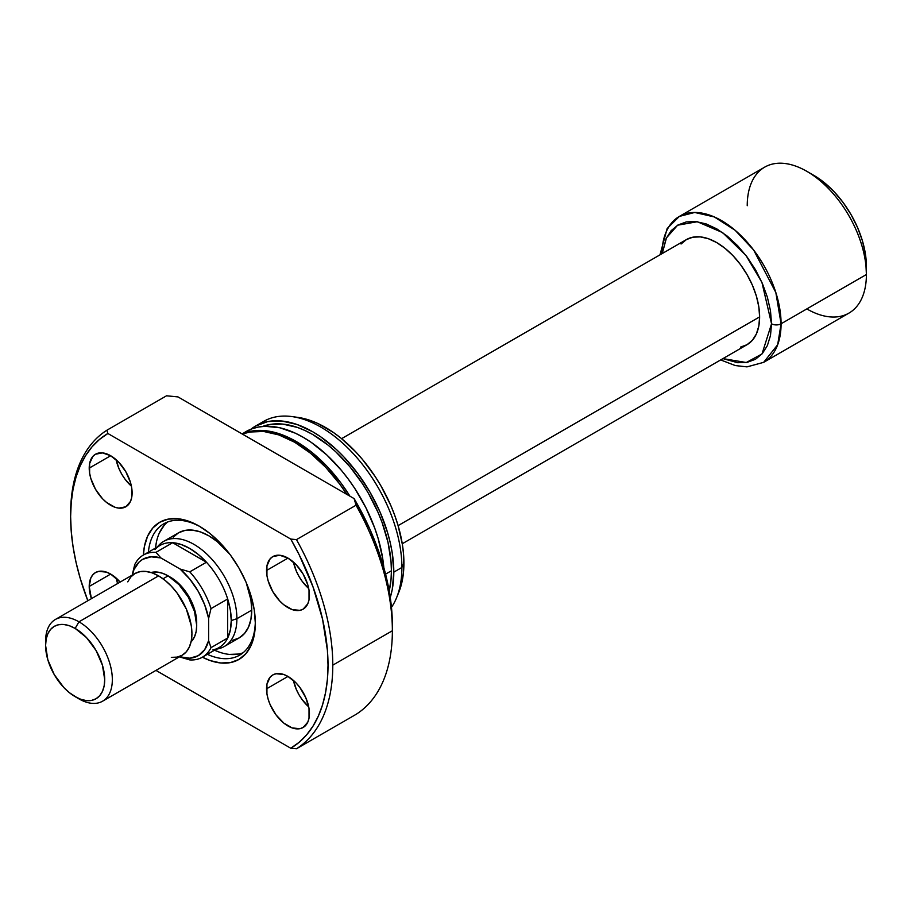 <?xml version="1.0" encoding="UTF-8"?>
<svg xmlns="http://www.w3.org/2000/svg" width="912" height="912" viewBox="0 0 912 912"><rect width="100%" height="100%" fill="white"/><g stroke="black" fill="none" stroke-linecap="round" stroke-linejoin="round"><path stroke-width="1.37" d="M155.006 549.571A58.984 34.052 60 0 1 172.653 542.708A58.984 34.052 60 0 1 206.443 562.225A58.984 34.052 60 0 1 227.681 599.002A58.984 34.052 60 0 1 231.26 620.582L236.892 618.701A60.671 35.032 -120 0 0 206.568 553.823A60.671 35.032 -120 0 0 158.471 545.661L157.24 547.04M740.567 347.084L747.065 344.679L752.4 340.244L756.367 333.974L758.807 326.086L759.628 316.897L398.111 525.62L759.628 316.897A60.671 35.032 -120 0 0 733.145 255.85A60.671 35.032 -120 0 0 686.394 239.594L681.059 244.017M157.411 546.949A60.671 35.032 60 0 1 163.67 541.386A60.671 35.032 60 0 1 210.41 557.642A60.671 35.032 60 0 1 236.892 618.701L251.758 610.117L236.892 618.701A60.671 35.032 60 0 1 224.329 646.471A60.671 35.032 60 0 1 216.395 649.116M747.236 205.724A84.257 48.644 60 0 1 806.824 171.319A84.257 48.644 60 0 1 866.4 274.523L781.082 323.783A6.737 3.887 180 0 1 771.541 323.783L770.492 310.821L767.368 297.152L762.307 283.279L755.489 269.758L747.179 257.093L737.705 245.773L727.423 236.231L716.729 228.844L706.036 223.885L695.753 221.548L686.28 221.924L677.969 225.002L671.152 230.656L666.091 238.67L662.272 253.525L666.455 237.895L677.627 225.196L697.338 221.741L722.6 232.594L746.084 255.622L761.942 282.446L771.541 323.783A6.737 3.887 0 0 0 781.082 323.783L775.827 292.501L753.643 250.013L735.152 230.291L714.29 216.931L694.716 212.462L679.372 216.406A84.257 48.644 60 0 1 744.295 238.99A84.257 48.644 60 0 1 781.082 323.783L866.4 274.523A84.257 48.644 -120 0 0 829.624 189.73A84.257 48.644 -120 0 0 764.689 167.147L679.372 216.406L667.162 228.513L659.992 254.836M661.93 253.718A84.257 48.644 60 0 1 679.372 216.406M720.662 359.921L735.311 365.575L746.985 366.875L763.629 362.36L777.674 344.747L781.082 323.783A84.257 48.644 60 0 1 763.629 362.36L848.947 313.101A84.257 48.644 -120 0 0 866.4 274.523L866.4 266.27A74.146 42.807 -120 0 0 813.971 175.457L824.197 182.525L834.035 191.645L843.098 202.475L851.044 214.594L857.565 227.533L862.41 240.791L865.397 253.878L866.4 274.523A84.257 48.644 60 0 1 806.812 308.917M143.378 555.055L160.056 545.422A58.984 34.052 -120 0 1 172.653 542.708L206.443 562.225L198.189 554.371L189.548 548.34L180.918 544.396L172.653 542.708L155.975 552.341L160.877 557.927L155.975 552.341L172.653 542.708L206.443 562.225L189.764 571.858L180.086 569.02L160.877 557.927A55.609 32.114 60 0 0 132.354 574.4L134.737 564.608A58.984 34.052 60 0 1 143.378 555.055A58.984 34.052 60 0 1 155.975 552.341A58.984 34.052 -120 0 0 134.737 564.608L132.354 575.039L133.984 569.533L139.194 561.94L142.682 559.341L151.073 556.81L160.877 557.927L180.086 569.02L189.89 579.223L198.292 591.455L204.687 604.85L208.62 618.427L211.003 608.635L227.681 599.002A58.984 34.052 -120 0 0 206.443 562.225L189.764 571.858A58.984 34.052 60 0 1 211.003 608.635L227.681 599.002L227.681 638.024L211.003 647.657A58.984 34.052 60 0 1 202.361 657.21A58.984 34.052 60 0 1 189.764 659.912A58.984 34.052 -120 0 0 211.003 647.657L208.62 640.612L204.687 649.663L198.292 655.671L189.89 658.202L179.539 656.765L189.764 659.912L180.086 657.085A55.609 32.114 60 0 0 208.62 640.612L208.62 618.427L208.62 640.612L211.003 647.657L227.681 638.024A58.984 34.052 60 0 1 212.918 649.88M202.361 657.21L219.04 647.577A58.984 34.052 -120 0 0 227.681 638.024L230.348 630.032L231.26 620.582A58.984 34.052 60 0 1 227.681 638.024L227.681 599.002L230.348 610.082L231.26 620.582L236.892 618.701A60.671 35.032 -120 0 1 218.036 648.842L216.224 649.207M771.541 323.783L762.01 353.947L746.278 362.509L722.931 358.61L737.705 362.725L747.179 362.349L755.489 359.271L762.307 353.617L767.368 345.591L770.492 335.525L771.541 323.783M402.272 543.746L747.065 344.679A60.671 35.032 -120 0 0 759.628 316.897L758.807 306.763L756.367 296.058L752.4 285.205L747.065 274.626L740.567 264.708L733.145 255.85L725.097 248.383L716.729 242.603L708.362 238.716L700.313 236.892L692.892 237.188L686.394 239.594L341.601 438.661M211.003 608.635A58.984 34.052 -120 0 0 189.764 571.858L180.086 569.02A55.609 32.114 60 0 1 208.62 618.427L211.003 608.635M207.366 654.326A75.833 43.787 -120 0 0 255.314 621.79A75.833 43.787 60 0 1 239.617 655.158A75.833 43.787 60 0 1 207.366 654.326M255.326 623.192A79.207 45.725 60 0 1 202.384 657.199L210.25 660.596L220.75 662.978L230.44 662.591L238.921 659.456L245.887 653.676L251.062 645.479L254.254 635.185L255.326 623.192L254.254 609.957L251.062 595.981L245.887 581.81L238.921 567.994L230.44 555.055L220.75 543.484L210.25 533.737L199.318 526.19L188.396 521.117L177.886 518.734L168.207 519.122L159.714 522.268L152.749 528.048L147.573 536.233L144.392 546.527L143.401 555.043A79.207 45.725 60 0 1 199.318 526.19A79.207 45.725 60 0 1 255.326 623.192M246.194 582.517L250.925 599.982L251.758 610.117A60.671 35.032 60 0 1 239.183 637.898L232.685 640.304M219.313 652.126L214.514 650.199A75.833 43.787 -120 0 0 243.025 652.798M293.459 562.088A30.335 17.51 -120 0 0 308.712 588.525L302.282 581.457L299.033 576.498L296.366 571.208L293.459 562.088M266.532 570.49L287.975 558.11L279.767 555.26L272.813 556.605L270.146 558.817L266.942 565.896L266.942 575.563L268.162 580.91L272.813 591.637L279.767 601.019L283.792 604.747L292.159 609.581L299.9 610.356L303.149 609.148A30.335 17.51 60 0 1 279.767 601.019A30.335 17.51 60 0 1 266.532 570.49A30.335 17.51 60 0 1 272.813 556.605A30.335 17.51 60 0 1 296.183 564.733A30.335 17.51 60 0 1 309.43 595.262A30.335 17.51 60 0 1 303.149 609.148L307.8 603.801L309.02 599.857L309.02 590.189L307.8 584.843L303.149 574.115L296.183 564.733L287.975 558.11L266.532 570.49M116.143 459.716A30.335 17.51 -120 0 0 131.396 486.153L124.967 479.085L121.718 474.126L119.05 468.836L116.143 459.716M89.216 468.118L110.66 455.738L102.452 452.888L95.498 454.233L92.83 456.445L89.627 463.524L89.627 473.191L90.847 478.538L95.498 489.265L102.452 498.647L106.476 502.375L114.844 507.209L118.868 508.121L125.833 506.776A30.335 17.51 60 0 1 102.452 498.647A30.335 17.51 60 0 1 89.216 468.118A30.335 17.51 60 0 1 95.498 454.233A30.335 17.51 60 0 1 118.868 462.361A30.335 17.51 60 0 1 132.115 492.89A30.335 17.51 60 0 1 125.833 506.776L130.484 501.429L131.704 497.485L131.704 487.817L130.484 482.471L125.833 471.743L118.868 462.361L110.66 455.738L89.216 468.118M116.143 578.06A30.335 17.51 -120 0 0 117.637 583.532L116.143 578.06M89.216 586.45L110.66 574.07L106.476 572.132L98.747 571.368L95.498 572.565L92.83 574.788L90.847 577.923L89.216 586.45L91.417 598.671A30.335 17.51 60 0 1 89.216 586.45A30.335 17.51 60 0 1 95.498 572.565A30.335 17.51 60 0 1 120.133 582.084L110.66 574.07L89.216 586.45M293.459 680.432A30.335 17.51 -120 0 0 308.712 706.857L302.282 699.789L299.033 694.83L296.366 689.54L293.459 680.432M266.532 688.834L287.975 676.442L283.792 674.504L276.062 673.74L272.813 674.937L270.146 677.16L266.942 684.239L266.942 693.895L268.162 699.253L270.146 704.68L276.062 714.928L283.792 723.091L292.159 727.924L299.9 728.688L303.149 727.48A30.335 17.51 60 0 1 279.767 719.351A30.335 17.51 60 0 1 266.532 688.834A30.335 17.51 60 0 1 272.813 674.937A30.335 17.51 60 0 1 296.183 683.065A30.335 17.51 60 0 1 309.43 713.594A30.335 17.51 60 0 1 303.149 727.48L307.8 722.133L309.02 718.189L309.02 708.521L305.816 697.748L299.9 687.5L296.183 683.065L287.975 676.442L266.532 688.834M346.868 494.418A114.593 66.166 -120 0 0 242.432 434.123L249.637 432.026L263.648 431.467L278.844 434.921L294.656 442.252L310.456 453.173L325.664 467.275L339.674 484.01L346.868 494.418M242.216 433.998A114.593 66.166 60 0 1 349.946 496.196L341.099 483.189L327.089 466.454L311.893 452.352L296.081 441.431L280.269 434.101L265.073 430.646L251.062 431.205L242.216 433.998M383.815 567.572A114.593 66.166 -120 0 0 330.269 458.269A114.593 66.166 -120 0 0 245.932 431.627A114.593 66.166 -120 0 0 242.467 433.884M385.571 574.138L391.408 570.764A111.23 64.216 -120 0 0 346.241 462.509A111.23 64.216 -120 0 0 262.61 426.451L269.074 424.627L282.663 424.08L297.426 427.432L305.053 430.532L312.77 434.545L328.103 445.147L335.593 451.634L349.843 466.67L362.657 483.964L368.38 493.255L378.161 512.658L382.128 522.599L388.022 542.446L391.031 561.644L391.408 570.764L385.571 574.138M250.903 429.21A114.593 66.166 60 0 1 255.463 426.121A114.593 66.166 60 0 1 343.778 456.821A114.593 66.166 60 0 1 393.802 572.143L401.896 567.469A114.593 66.166 -120 0 0 351.872 452.147A114.593 66.166 -120 0 0 263.568 421.435A114.593 66.166 -120 0 0 259.658 424.023A114.593 66.166 60 0 1 291.954 416.579A114.593 66.166 60 0 1 401.896 567.469L403.913 563.126A110.705 63.92 -120 0 0 297.7 417.365L291.954 416.579M70.623 516.557L70.623 513.798A185.375 107.023 60 0 1 106.943 430.19L166.52 395.797L178 396.914L166.52 395.797L106.943 430.19A185.375 107.023 -120 0 0 70.623 513.798L70.623 516.557A182.001 105.085 60 0 1 107.878 433.496L106.943 430.19L107.878 433.496L290.757 539.072A182.001 105.085 60 0 1 290.757 748.228L296.468 748.763L356.045 714.37A185.375 107.023 -120 0 0 392.365 630.762L332.789 665.156A185.375 107.023 60 0 1 296.468 748.763A185.375 107.023 -120 0 0 332.789 665.156L392.365 630.762A185.375 107.023 60 0 1 356.045 714.37L296.468 748.763L290.757 748.228L155.941 670.388L290.757 748.228L299.147 742.288L306.58 734.901L312.998 726.146L318.345 716.114L322.54 704.885L325.573 692.561L327.408 679.28L328.024 665.156L327.408 650.324L322.54 619.123L312.998 586.838L299.147 554.701L290.757 539.072L296.468 539.619A185.375 107.023 60 0 1 332.789 665.156A185.375 107.023 -120 0 0 296.468 539.619L290.757 539.072L107.878 433.496L99.499 439.436L92.055 446.812L85.637 455.567L80.302 465.599L76.095 476.839L73.063 489.151L71.239 502.432L70.623 516.557A182.001 105.085 60 0 0 87.837 600.734L80.302 578.687L76.095 562.601L73.063 546.778L71.239 531.388L70.623 516.557M392.365 625.256L391.738 610.345L389.857 594.852L382.413 562.75L370.329 530.225L354.107 498.59L178 396.914L354.107 498.59L356.045 505.214A185.375 107.023 60 0 1 392.365 630.762A185.375 107.023 -120 0 0 356.045 505.214L296.468 539.619L356.045 505.214L354.107 498.59A178.638 103.136 -120 0 1 392.365 625.256M398.738 592.469L402.409 579.895L403.537 571.767L403.537 554.051L402.409 544.624L397.951 525.095L394.668 515.177L390.724 505.294L380.988 485.971L375.299 476.725L362.531 459.523L355.589 451.714L340.906 438.091L333.313 432.402L317.957 423.544L310.365 420.466L297.631 417.354M396.56 597.77L398.761 592.401A110.705 63.92 -120 0 0 403.913 563.126L401.896 567.469A114.593 66.166 60 0 1 396.56 597.77A114.593 66.166 60 0 1 391.465 607.369A114.593 66.166 -120 0 0 401.896 567.469L393.802 572.143A114.593 66.166 60 0 1 390.256 597.463L392.24 589.505L393.802 572.143L392.24 552.991L390.302 542.971L387.623 532.779L380.144 512.282L370.067 492.275L357.789 473.556L343.778 456.821L336.289 449.399L320.705 436.825L312.77 431.798L296.959 424.468L281.751 421.013L267.752 421.572L255.463 426.121L263.568 421.435M250.127 429.837L255.463 426.121M389.196 590.919L391.031 579.451L391.408 570.764A111.23 64.216 -120 0 1 389.196 590.919M383.872 568.256L382.709 558.497L378.092 538.285L374.695 528.014L365.872 507.676L354.643 488.216L348.247 479.062L341.43 470.398L326.758 454.906L311.174 442.331L303.229 437.304L295.294 433.166L279.71 427.751L265.039 426.292L258.21 427.078L251.826 428.857L242.022 433.884M167.534 522.04A75.833 43.787 -120 0 0 155.53 548.032L156.26 542.914M148.382 552.159A75.833 43.787 60 0 1 163.784 523.807A75.833 43.787 60 0 1 200.526 526.897A75.833 43.787 -120 0 0 148.382 552.159M164.263 525.209L159.315 533.053M229.379 654.406L238.648 654.041M173.189 537.236L178.524 532.813L185.022 530.408L192.432 530.111L200.48 531.935L208.859 535.823L217.227 541.603L229.984 554.439A60.671 35.032 60 0 0 178.524 532.813L163.67 541.386M246.183 582.506A60.671 35.032 60 0 1 251.758 610.117L250.925 619.305L248.486 627.194L244.519 633.464L239.183 637.898L224.329 646.471M45.657 643.382A47.185 27.246 60 0 1 55.37 619.476A47.185 27.246 60 0 1 78.968 621.813L75.149 628.425A41.792 24.134 60 0 1 104.709 679.611A41.792 24.134 60 0 1 75.149 696.665L78.968 698.877A47.185 27.246 -120 0 0 112.336 679.611A47.185 27.246 -120 0 0 78.968 621.813A47.185 27.246 60 0 1 109.793 663.4A47.185 27.246 60 0 1 102.554 701.214A47.185 27.246 60 0 1 78.968 698.877L69.392 692.687L63.84 687.545L54.253 674.606L47.846 659.843L45.6 645.479L46.17 639.152L47.846 633.726L50.582 629.405L54.253 626.35L58.733 624.697L63.84 624.492L69.392 625.746L75.149 628.425L86.458 637.545L96.045 650.484L102.452 665.247L104.709 679.611L104.139 685.938L102.452 691.364L99.727 695.696L96.045 698.74L91.576 700.405L86.458 700.598L80.917 699.344L75.149 696.665A41.792 24.134 60 0 1 45.6 645.479A41.792 24.134 60 0 1 75.149 628.425L78.968 621.813L158.563 575.86L78.968 621.813A47.185 27.246 -120 0 0 45.6 641.079L45.6 645.479M169.313 576.589L180.519 585.333L189.023 596.801L194.701 609.911L196.194 616.444L196.673 623.979A37.073 21.409 -120 0 0 170.487 577.239L170.487 577.239A37.073 21.409 -120 0 0 169.324 576.589M168.104 575.86L163.031 578.789L168.104 575.86A40.447 23.347 -120 0 0 151.073 572.519L157.16 572.052L162.518 573.272L168.104 575.86L179.048 584.695L188.328 597.212L194.518 611.496L196.696 625.393L196.148 631.526L194.518 636.781L191.087 641.809A40.447 23.347 -120 0 0 193.64 608.771A40.447 23.347 -120 0 0 168.104 575.86M102.554 701.214L182.161 655.249A47.185 27.246 -120 0 0 189.388 617.435A47.185 27.246 -120 0 0 158.563 575.86A47.185 27.246 -120 0 0 134.976 573.523L140.026 571.653L145.795 571.425L152.053 572.839L158.563 575.86L165.072 580.363L171.331 586.165L177.099 593.051L186.31 608.999L191.292 625.769L191.93 633.646L191.292 640.794L189.388 646.927L186.31 651.806L182.161 655.249L177.099 657.119L171.331 657.358M127.737 581.845L130.826 576.965L134.976 573.523L55.37 619.476M806.824 171.319L813.971 175.457"/></g></svg>
